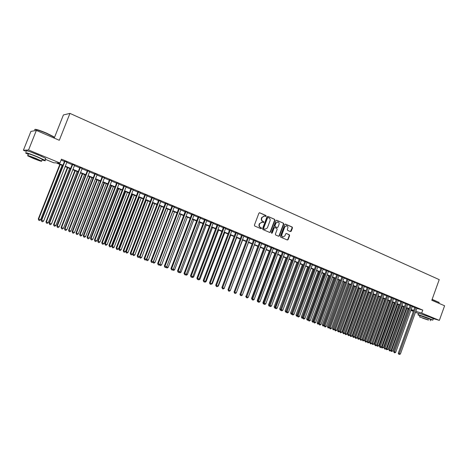 <?xml version="1.0" encoding="UTF-8"?>
<svg xmlns="http://www.w3.org/2000/svg" width="468" height="468" viewBox="0 0 468 468"><rect width="100%" height="100%" fill="white"/><g stroke="black" fill="none" stroke-linecap="round" stroke-linejoin="round"><path stroke-width="0.7" d="M266.152 216.14L265.923 215.496L259.746 212.782L258.909 213.186L254.405 225.126L254.744 226.044L260.998 228.717L261.536 228.413L261.302 227.776L260.5 227.436C259.418 226.822 259.061 225.851 259.436 224.517L259.81 223.523L262.25 222.136L263.314 222.575L263.847 222.271L263.613 221.633L262.817 221.288C261.735 220.668 261.378 219.697 261.752 218.363L262.127 217.374L264.537 215.988L265.625 216.438L266.152 216.14M265.502 216.391L265.596 215.45L259.43 212.741M260.863 228.665L261.208 228.355L260.5 227.436M263.186 222.522L263.519 222.218L262.817 221.288M421.422 314.081L430.718 317.439M30.683 151.936L42.021 156.487M290.447 231.596L291.248 231.192L292.471 227.922L292.155 227.033L285.556 224.131L284.755 224.535L280.361 236.258L280.683 237.147L287.37 240.008L288.112 239.581L289.593 235.626L289.277 234.737L286.393 233.491L285.65 233.924L284.913 235.89L282.912 237.036C281.929 236.592 281.59 235.778 281.906 234.591L284.79 226.881L286.761 225.734C287.761 226.173 288.101 226.992 287.791 228.191L287.311 229.472L287.627 230.367L290.447 231.596M26.337 151.462L23.4 150.246L30.917 131.397L36.352 130.432L59.301 140.289L69.954 113.396L439.224 279.636L431.8 300.269L444.6 305.762L439.358 320.387L433.228 318.579M36.352 130.432L28.566 149.988L59.933 162.999L57.371 162.911L62.981 165.239M416.865 308.412L422.774 310.097L61.448 159.155L59.933 162.999M422.774 310.097L421.703 313.069L439.358 320.387M274.944 220.229L274.622 219.322L267.842 216.345L267.017 216.748L262.554 228.618L262.887 229.531L269.755 232.467L270.516 232.034L274.944 220.229L274.289 219.27L267.842 216.345M276.764 220.264L283.444 223.201L283.766 224.102L279.373 235.831L278.618 236.264L275.699 235.012L275.371 234.117L277.161 229.343L276.84 228.442L274.868 227.594L274.113 228.021L272.247 233.005L271.715 233.304L271.446 232.66L275.945 220.668L276.489 220.217M66.906 162.115L64.596 161.156M74.57 165.315L72.265 164.35M82.157 168.48L79.852 167.521M89.669 171.616L87.37 170.656M97.11 174.722L94.811 173.763M104.469 177.793L102.176 176.834M111.764 180.835L109.471 179.882M118.983 183.848L116.696 182.894M126.138 186.831L123.844 185.878M133.216 189.786L130.929 188.832M140.23 192.717L137.949 191.763M147.174 195.612L144.899 194.665M154.054 198.485L151.778 197.531M160.869 201.328L158.599 200.38M167.62 204.142L165.35 203.2M174.307 206.932L172.037 205.99M180.929 209.699L178.665 208.751M187.492 212.437L185.234 211.495M193.992 215.151L191.74 214.209M200.433 217.836L198.18 216.895M206.815 220.498L204.569 219.562M213.145 223.142L210.892 222.201M219.41 225.757L217.164 224.821M225.617 228.349L223.376 227.413M231.771 230.911L229.536 229.981M237.873 233.456L235.638 232.526M243.916 235.983L241.687 235.053M249.906 238.481L247.677 237.551M255.838 240.956L253.621 240.031M261.723 243.413L259.506 242.488M267.556 245.846L265.344 244.922M273.341 248.262L271.13 247.338M279.074 250.649L276.863 249.731M284.755 253.024L282.549 252.106M290.388 255.376L288.189 254.457M295.969 257.704L293.775 256.786M301.509 260.015L299.315 259.096M306.996 262.302L304.808 261.39M312.437 264.578L310.255 263.665M317.836 266.83L315.654 265.918M323.189 269.059L321.013 268.152M328.495 271.276L326.319 270.369M333.754 273.47L331.584 272.563M338.978 275.652L336.808 274.745M344.15 277.811L341.991 276.904M349.286 279.952L347.127 279.051M354.375 282.075L352.223 281.174M359.424 284.181L357.271 283.286M364.432 286.27L362.285 285.375M369.398 288.341L367.257 287.451M374.33 290.394L372.189 289.511M379.215 292.43L377.079 291.546M384.064 294.454L381.929 293.576M388.879 296.46L386.743 295.583M393.646 298.449L391.523 297.578M398.385 300.421L396.256 299.555M403.083 302.381L400.959 301.515M407.739 304.323L405.621 303.463M412.366 306.253L410.249 305.393M61.097 160.056L64.473 161.466M66.784 162.425L72.142 164.66M74.447 165.625L79.73 167.831M82.035 168.79L87.247 170.96M89.552 171.92L94.688 174.067M96.987 175.026L102.059 177.138M104.352 178.097L109.354 180.18M111.647 181.139L116.579 183.193M118.866 184.146L123.733 186.176M126.021 187.13L130.818 189.13M133.099 190.084L137.832 192.061M140.113 193.009L144.782 194.957M147.063 195.905L151.667 197.829M153.943 198.777L158.482 200.673M160.758 201.62L165.239 203.486M167.509 204.434L171.926 206.277M174.195 207.225L178.554 209.044M180.818 209.986L185.123 211.782M187.381 212.724L191.628 214.496M193.887 215.438L198.075 217.181M200.327 218.123L204.457 219.843M206.71 220.785L210.787 222.487M213.034 223.423L217.058 225.102M219.299 226.038L223.271 227.694M225.512 228.624L229.431 230.262M231.666 231.192L235.533 232.807M237.767 233.737L241.582 235.328M243.81 236.258L247.572 237.826M249.801 238.756L253.516 240.306M255.739 241.231L259.407 242.757M261.624 243.688L265.239 245.197M267.456 246.121L271.025 247.607M273.236 248.531L276.764 250M278.969 250.918L282.45 252.369M284.655 253.293L288.083 254.721M290.289 255.639L293.676 257.055M295.87 257.967L299.216 259.366M301.41 260.278L304.709 261.653M306.897 262.566L310.155 263.929M312.343 264.841L315.555 266.181M317.737 267.088L320.913 268.416M323.09 269.322L326.225 270.627M328.401 271.534L331.49 272.826M333.661 273.727L336.714 275.003M338.879 275.904L341.892 277.161M344.056 278.062L347.034 279.308M349.192 280.203L352.129 281.432M354.282 282.327L357.178 283.538M359.33 284.433L362.191 285.626M364.338 286.521L367.164 287.703M369.305 288.598L372.095 289.756M374.236 290.651L376.986 291.798M379.121 292.687L381.841 293.822M383.971 294.711L386.656 295.829M388.785 296.718L391.429 297.823M393.553 298.707L396.168 299.801M398.291 300.684L400.871 301.761M402.983 302.644L405.534 303.703M407.646 304.586L410.161 305.633M412.267 306.511L414.753 307.552M416.953 308.166L414.841 307.306M69.954 113.396L63.408 114.952L54.452 137.551M23.4 150.246L28.566 149.988M418.544 313.554L415.467 312.279M413.361 311.407L410.875 310.383M408.763 309.506L407.862 309.137M62.835 165.619L56.207 162.876L53.756 162.794L45.373 159.325M411.027 309.956L412.899 310.5L411.097 309.757M408.985 308.886L406.47 307.845M404.352 306.967L401.801 305.914M399.684 305.037L397.098 303.966M394.974 303.089L392.36 302M390.23 301.123L387.58 300.023M385.451 299.146L382.765 298.034M380.63 297.151L377.91 296.022M375.769 295.138L373.014 293.998M370.872 293.108L368.082 291.956M365.935 291.067L363.104 289.897M360.957 289.008L358.09 287.82M355.937 286.931L353.036 285.726M350.877 284.836L347.935 283.62M345.776 282.725L342.798 281.49M340.634 280.595L337.615 279.343M335.445 278.448L332.391 277.185M330.215 276.284L327.12 275.003M324.944 274.102L321.803 272.803M319.626 271.896L316.444 270.586M314.262 269.679L311.039 268.345M308.851 267.439L305.592 266.093M303.399 265.18L300.093 263.817M297.9 262.905L294.547 261.518M292.348 260.612L288.955 259.208M286.755 258.295L283.315 256.873M281.11 255.955L277.623 254.516M275.412 253.603L271.885 252.141M269.673 251.222L266.093 249.742M263.876 248.824L260.255 247.326M258.032 246.408L254.364 244.887M252.135 243.968L248.414 242.43M246.186 241.506L242.418 239.944M240.183 239.019L236.363 237.44M234.129 236.516L230.256 234.913M228.015 233.982L224.096 232.362M221.85 231.432L217.877 229.788M215.631 228.858L211.6 227.191M209.348 226.26L205.271 224.57M203.013 223.634L198.877 221.926M196.619 220.99L192.424 219.252M190.166 218.316L185.913 216.561M183.649 215.619L179.343 213.841L159.98 264.332L161.618 264.941L180.958 214.508M177.074 212.899L172.71 211.091M170.44 210.155L166.011 208.319M163.741 207.382L159.255 205.522M156.973 204.58L152.428 202.697M150.146 201.755L145.536 199.848M143.255 198.9L138.581 196.969M136.293 196.022L131.555 194.062M129.267 193.114L124.465 191.125M122.171 190.178L117.304 188.159M115.011 187.212L110.074 185.17M107.775 184.216L102.767 182.146M100.468 181.192L95.396 179.092M93.091 178.138L87.943 176.009M85.638 175.055L80.42 172.897M78.115 171.943L72.821 169.749M70.51 168.796L65.146 166.573M407.897 309.05L408.827 309.319M415.8 311.349L421.703 313.069M65.298 166.193L70.662 168.416M72.973 169.375L78.261 171.563M80.572 172.522L85.784 174.681M88.089 175.635L93.237 177.764M95.542 178.718L100.614 180.823M102.913 181.777L107.921 183.848M110.214 184.801L115.151 186.843M117.445 187.797L122.318 189.809M124.605 190.757L129.408 192.746M131.701 193.694L136.434 195.659M138.721 196.607L143.395 198.543M145.677 199.485L150.286 201.398M152.568 202.34L157.113 204.224M159.389 205.165L163.876 207.026M166.152 207.968L170.574 209.799M172.844 210.74L177.214 212.548M179.478 213.484L183.784 215.268M186.048 216.204L190.3 217.965M192.559 218.901L196.753 220.639M199.011 221.575L203.147 223.289M205.399 224.219L209.483 225.915M211.735 226.845L215.76 228.513M218.006 229.443L221.984 231.087M224.225 232.017L228.15 233.643M230.385 234.573L234.257 236.176M236.492 237.1L240.312 238.68M242.547 239.604L246.314 241.166M248.543 242.091L252.264 243.629M254.487 244.553L258.161 246.074M260.378 246.993L264.005 248.496M266.222 249.415L269.796 250.895M272.007 251.807L275.541 253.27M277.746 254.188L281.233 255.627M283.438 256.546L286.872 257.967M289.078 258.88L292.471 260.284M294.67 261.197L298.017 262.583M300.216 263.49L303.516 264.859M305.709 265.765L308.974 267.117M311.161 268.024L314.379 269.357M316.567 270.264L319.743 271.58M321.925 272.481L325.061 273.78M327.237 274.681L330.332 275.968M332.502 276.863L335.562 278.132M337.732 279.027L340.745 280.279M342.915 281.174L345.893 282.409M348.052 283.304L350.994 284.521M353.147 285.416L356.049 286.615M358.207 287.51L361.068 288.697M363.221 289.587L366.046 290.757M368.193 291.646L370.984 292.804M373.125 293.688L375.88 294.828M378.021 295.717L380.741 296.841M382.877 297.73L385.562 298.841M387.691 299.725L390.341 300.819M392.471 301.702L395.086 302.784M397.209 303.662L399.795 304.732M401.913 305.61L404.463 306.669M406.575 307.546L409.096 308.587M411.202 309.459L413.689 310.489M349.298 279.958L331.496 328.378L330.192 327.892L348.052 279.297M264.168 215.923L262.127 217.374M262.489 221.235C261.407 220.615 261.056 219.644 261.425 218.31L261.799 217.322M261.893 222.072L259.81 223.523M260.179 227.372C259.096 226.764 258.74 225.787 259.108 224.459L259.483 223.464M269.638 232.421L270.182 231.97L274.611 220.176M268.135 217.544L267.556 217.831L263.636 228.244L263.87 228.881L264.906 229.308L267.351 227.928L270.018 220.82C270.387 219.498 270.036 218.527 268.971 217.912L268.135 217.544M267.801 217.491L267.228 217.778L267.556 217.831M264.578 229.25L263.542 228.817L263.314 228.179L267.228 217.778M276.459 220.223L283.444 223.201M278.501 236.211L279.039 235.767L283.427 224.043L283.105 223.148M274.599 227.553L273.78 227.963L271.914 232.941L272.247 233.005M271.592 233.245L271.914 232.941M279.016 224.394C279.332 223.183 278.981 222.353 277.963 221.914L275.974 223.06L274.95 225.798L275.278 226.699L277.249 227.553L277.998 227.12L279.016 224.394M277.629 221.855L275.974 223.06M277.091 227.512L274.938 226.641L274.617 225.74L275.64 223.008M286.457 225.681L284.79 226.881M282.83 237.019L282.573 236.966C281.59 236.527 281.256 235.714 281.566 234.526L284.45 226.822M287.241 239.955L287.773 239.511L289.247 235.562L288.931 234.673L286.17 233.474M290.394 231.572L292.126 227.863L291.81 226.974L285.258 224.09M59.851 164.379L38.288 218.93L40.593 219.802L62.115 165.321M60.214 164.531L38.657 219.082L38.739 220.229L38.288 218.93M40.593 219.802L39.517 220.516L38.739 220.229M64.654 161.004L41.295 220.153L41.681 220.305L65.034 161.162M43.647 221.042L42.547 221.768L41.763 221.475L41.681 220.305L43.647 221.042L66.965 161.969M41.763 221.475L41.295 220.153M34.819 129.396C35.82 129.051 39.733 130.297 46.566 133.134L53.738 136.738L54.019 137.528M53.896 137.838L53.873 137.048L46.525 133.362C38.388 130.022 34.439 128.846 34.685 129.847M42.056 159.916C45.022 160.881 45.999 161.01 44.986 160.302L37.253 156.692C28.63 153.264 24.781 152.047 25.705 153.054L28.291 154.405M45.577 158.81L45.747 158.389L38.019 154.756C29.402 151.322 25.553 150.117 26.465 151.146M27.834 155.551L28.419 154.083C27.764 153.358 30.531 154.229 36.72 156.698L42.301 159.296L42.184 159.588M36.018 158.471C29.823 156.008 27.056 155.13 27.717 155.838L33.363 158.447C39.487 160.881 42.231 161.747 41.605 161.056L36.018 158.471M33.831 158.453C37.779 160.021 39.552 160.582 39.148 160.132L35.539 158.465C31.555 156.885 29.776 156.318 30.198 156.774L33.831 158.453M432.128 299.344L439.078 302.468L432.069 299.508M430.654 319.708L432.841 320.13L430.478 319.024C425.652 317.006 416.707 314.063 418.053 314.923L420.036 315.865M433.321 318.802L431.005 317.556C426.178 315.537 417.234 312.601 418.573 313.478L418.099 314.794M419.667 316.894L420.112 315.648L430.73 319.486M428.571 319.942L419.632 316.982L428.571 319.942M422.639 318.164L428.384 320.071L422.639 318.164M439.095 302.732L438.972 302.252M67.392 167.503L45.975 221.797L48.274 222.669L69.656 168.439M67.778 167.661L46.361 221.955L46.437 223.096L45.975 221.797M48.274 222.669L47.204 223.382L46.437 223.096M74.868 170.598L53.586 224.64L55.885 225.506L77.126 171.534M75.266 170.761L53.99 224.798L54.054 225.933L53.586 224.64M55.885 225.506L54.814 226.214L54.054 225.933M82.263 173.657L61.121 227.448L63.42 228.314L84.521 174.593M82.678 173.833L61.542 227.618L61.6 228.741L61.121 227.448M63.42 228.314L62.349 229.022L61.6 228.741M89.593 176.693L68.585 230.233L70.879 231.098L91.845 177.624M90.02 176.869L69.018 230.408L69.071 231.52L68.585 230.233M70.879 231.098L69.814 231.795L69.071 231.52M72.324 164.204L49.117 223.066L49.52 223.23L72.721 164.367M51.468 223.956L50.368 224.681L49.59 224.388L49.52 223.23L51.468 223.956L74.628 165.169M49.59 224.388L49.117 223.066M79.911 167.374L56.862 225.956L57.283 226.126L80.326 167.544M59.208 226.845L58.114 227.565L57.342 227.278L57.283 226.126L59.208 226.845L82.216 168.334M57.342 227.278L56.862 225.956M87.428 170.51L64.525 228.817L64.964 228.987L87.855 170.691M66.871 229.7L65.783 230.42L65.017 230.133L64.964 228.987L66.871 229.7L89.727 171.469M65.017 230.133L64.525 228.817M94.864 173.616L72.119 231.642L72.569 231.824L95.314 173.798M74.459 232.532L73.371 233.239L72.616 232.959L72.569 231.824L74.459 232.532L97.163 174.576M72.616 232.959L72.119 231.642M96.847 179.694L75.974 232.988L78.267 233.854L99.099 180.625M97.291 179.882L76.424 233.169L76.471 234.275L75.974 232.988M78.267 233.854L77.202 234.55L76.471 234.275M102.235 176.688L79.636 234.445L80.098 234.632L102.697 176.881M81.97 235.334L80.888 236.042L80.139 235.761L80.098 234.632L81.97 235.334L104.528 177.647M80.139 235.761L79.636 234.445M104.031 182.666L83.292 235.72L85.58 236.58L106.283 183.602M104.493 182.859L83.76 235.901L83.795 237.001L83.292 235.72M85.58 236.58L84.521 237.27L83.795 237.001M109.53 179.735L87.071 237.223L87.557 237.416L110.003 179.934M89.411 238.107L88.329 238.809L87.592 238.534L87.557 237.416L89.411 238.107L111.823 180.689M87.592 238.534L87.071 237.223M111.15 185.615L90.54 238.423L92.828 239.283L113.396 186.545M111.624 185.814L91.02 238.61L91.049 239.704L90.54 238.423M92.828 239.283L91.775 239.973L91.049 239.704M116.748 182.748L94.442 239.967L94.94 240.166L117.24 182.953M96.777 240.85L95.7 241.552L94.963 241.277L94.94 240.166L96.777 240.85L119.042 183.708M94.963 241.277L94.442 239.967M118.199 188.534L97.724 241.096L100.006 241.962L120.44 189.458M118.685 188.733L98.216 241.295L98.239 242.377L97.724 241.096M100.006 241.962L98.953 242.646L98.239 242.377M123.903 185.732L101.737 242.693L102.252 242.892L124.412 185.948M104.066 243.571L102.995 244.267L102.27 243.998L102.252 242.892L104.066 243.571L126.19 186.691M102.27 243.998L101.737 242.693M125.178 191.424L104.832 243.752L107.108 244.612L127.425 192.348M125.681 191.628L105.341 243.951L105.353 245.027L104.832 243.752M107.108 244.612L106.061 245.29L105.353 245.027M130.987 188.692L108.962 245.384L109.489 245.595L131.508 188.908M111.29 246.262L110.22 246.958L109.5 246.689L109.489 245.595L111.29 246.262L133.269 189.645M109.5 246.689L108.962 245.384M132.099 194.284L111.875 246.379L114.151 247.239L134.334 195.209M132.614 194.501L112.396 246.583L112.402 247.654L111.875 246.379M114.151 247.239L113.104 247.911L112.402 247.654M138.001 191.623L116.117 248.052L116.661 248.268L138.54 191.845M118.445 248.929L117.374 249.619L116.667 249.356L116.661 248.268L118.445 248.929L140.283 192.57M116.667 249.356L116.117 248.052M138.949 197.122L118.849 248.982L121.124 249.836L141.184 198.046M139.476 197.338L119.387 249.192L119.387 250.251L118.849 248.982M121.124 249.836L120.083 250.509L119.387 250.251M144.951 194.518L123.207 250.696L123.763 250.912L145.501 194.746M125.523 251.573L124.465 252.258L123.757 251.995L123.763 250.912L125.523 251.573L147.233 195.472M123.757 251.995L123.207 250.696M145.735 199.93L125.763 251.556L128.033 252.416L147.97 200.854M146.279 200.152L126.313 251.772L126.307 252.825L125.763 251.556M128.033 252.416L126.992 253.083L126.307 252.825M151.831 197.391L130.227 253.311L130.794 253.539L152.398 197.625M132.543 254.188L131.485 254.867L130.783 254.61L130.794 253.539L132.543 254.188L154.112 198.344M130.783 254.61L130.227 253.311M152.457 202.714L132.608 254.112L134.878 254.966L154.692 203.633M153.013 202.942L133.169 254.335L133.158 255.376L132.608 254.112M134.878 254.966L133.842 255.633L133.158 255.376M158.652 200.24L137.177 255.908L137.762 256.136L159.225 200.479M139.487 256.78L138.434 257.459L137.744 257.195L137.762 256.136L139.487 256.78L160.922 201.187M137.744 257.195L137.177 255.908M159.687 205.704L139.967 256.868L141.658 257.494L161.349 206.388M139.522 256.692L139.967 256.868L139.95 257.903L139.441 256.815M141.658 257.494L140.622 258.155L139.95 257.903M165.403 203.059L144.062 258.476L144.659 258.71L165.994 203.305M146.373 259.348L145.32 260.021L144.635 259.763L144.659 258.71L146.373 259.348L167.673 204.007M144.635 259.763L144.062 258.476M166.304 208.441L146.7 259.377L148.374 260.003L167.948 209.12M146.408 259.26L146.671 260.407L146.197 259.459M148.374 260.003L147.344 260.658L146.671 260.407M172.095 205.85L150.883 261.015L151.492 261.255L172.692 206.101M153.188 261.887L152.141 262.56L151.462 262.302L151.492 261.255L153.188 261.887L174.359 206.797M151.462 262.302L150.883 261.015M172.856 211.15L153.369 261.864L155.025 262.484L174.482 211.828M153.223 261.805L153.334 262.887L152.896 262.08M155.025 262.484L154.001 263.133L153.334 262.887M178.718 208.617L157.64 263.537L158.26 263.782L179.332 208.874M159.945 264.408L158.898 265.069L158.225 264.824L158.26 263.782L159.945 264.408L180.981 209.559M158.225 264.824L157.64 263.537M159.974 264.326L159.939 265.344L159.529 264.672M161.618 264.941L160.594 265.59L159.939 265.344M185.287 211.355L164.332 266.035L164.97 266.28L185.913 211.618M166.637 266.9L165.59 267.561L164.923 267.316L164.97 266.28L166.637 266.9L187.545 212.296M164.923 267.316L164.332 266.035M166.666 266.824L168.152 267.38L187.375 217.164M168.152 267.38L167.134 268.024L166.105 267.24M166.479 267.784L166.514 266.976M191.792 214.069L170.966 268.509L171.61 268.761L192.424 214.338M173.265 269.375L172.224 270.03L171.563 269.784L171.61 268.761L173.265 269.375L194.044 215.011M171.563 269.784L170.966 268.509M173.295 269.299L174.628 269.796L193.734 219.796M174.628 269.796L173.61 270.434L172.622 269.779M172.967 270.194L172.996 269.545M198.233 216.76L177.536 270.954L178.191 271.212L198.882 217.029M179.829 271.826L178.794 272.475L178.138 272.23L178.191 271.212L179.829 271.826L200.485 217.702M178.138 272.23L177.536 270.954M179.858 271.744L181.04 272.189L200.041 222.405M181.04 272.189L180.028 272.826L179.074 272.3M179.39 272.587L179.414 272.084M204.621 219.428L184.047 273.382L184.714 273.645L205.282 219.703M186.334 274.248L185.299 274.897L184.655 274.657L184.714 273.645L186.334 274.248L206.868 220.364M184.655 274.657L184.047 273.382M186.363 274.172L187.399 274.558L206.283 224.991M187.399 274.558L186.387 275.19L185.474 274.792M185.755 274.956L185.778 274.599M210.945 222.066L190.494 275.787L191.178 276.056L211.618 222.347M192.781 276.652L191.751 277.302L191.108 277.062L191.178 276.056L192.781 276.652L213.192 223.002M191.108 277.062L190.494 275.787M192.81 276.576L193.699 276.91L212.472 227.553M193.699 276.91L192.693 277.536L191.868 277.226M217.216 224.681L196.888 278.173L197.578 278.442L217.901 224.968M199.169 279.033L198.139 279.677L197.508 279.443L197.578 278.442L199.169 279.033L219.457 225.623M197.508 279.443L196.888 278.173M199.198 278.957L199.941 279.238L218.609 230.092M199.941 279.238L198.935 279.864L198.251 279.607M223.429 227.278L203.217 280.537L203.919 280.806L224.119 227.565M205.499 281.397L204.475 282.034L203.843 281.8L203.919 280.806L205.499 281.397L225.67 228.214M203.843 281.8L203.217 280.537M205.528 281.321L206.131 281.543L224.687 232.608M206.131 281.543L205.13 282.169L204.586 281.964M229.583 229.846L209.494 282.877L210.208 283.152L230.291 230.139M211.77 283.737L210.746 284.368L210.126 284.135L210.208 283.152L211.77 283.737L231.824 230.782M210.126 284.135L209.494 282.877M211.799 283.661L212.261 283.83L230.712 235.1M212.261 283.83L210.857 284.304M235.685 232.391L215.713 285.193L216.438 285.474L236.399 232.69M217.989 286.053L216.965 286.685L216.351 286.451L216.438 285.474L217.989 286.053L237.919 233.327M216.351 286.451L215.713 285.193M218.012 285.977L218.345 286.1L236.685 237.574M218.345 286.1L217.076 286.615M241.734 234.918L221.879 287.492L222.61 287.779L242.459 235.223M224.143 288.346L223.131 288.978L222.516 288.75L222.61 287.779L224.143 288.346L243.963 235.849M222.516 288.75L221.879 287.492M224.172 288.276L242.611 240.025M224.371 288.346L223.236 288.908M247.73 237.422L227.986 289.768L228.729 290.061L248.461 237.726M230.25 290.628L229.238 291.248L228.63 291.026L228.729 290.061L230.25 290.628L249.953 238.347M228.63 291.026L227.986 289.768M230.279 290.552L248.479 242.453M229.349 291.184L230.344 290.575M253.668 239.897L234.041 292.026L234.79 292.319L254.411 240.207M236.299 292.88L235.293 293.5L234.69 293.278L234.79 292.319L236.299 292.88L255.891 240.827M234.69 293.278L234.041 292.026M252.117 243.957L234.059 291.974M259.553 242.354L240.037 294.267L240.804 294.559L260.307 242.67M242.295 295.121L241.289 295.735L240.692 295.513L240.804 294.559L242.295 295.121L261.776 243.284M240.692 295.513L240.037 294.267M257.891 246.349L240.066 294.191M240.353 295.279L239.92 294.138M265.391 244.793L245.987 296.484L246.759 296.782L266.152 245.109M248.239 297.332L247.239 297.946L246.648 297.73L246.759 296.782L248.239 297.332L267.608 245.718M246.648 297.73L245.987 296.484M263.613 248.719L246.016 296.414M246.303 297.49L245.747 296.308M271.177 247.209L251.883 298.683L252.661 298.982L271.949 247.531M254.13 299.532L253.129 300.14L252.544 299.924L252.661 298.982L254.13 299.532L273.388 248.128M252.544 299.924L251.883 298.683M269.287 251.064L251.515 298.461L251.907 298.613M252.194 299.69L251.515 298.461M276.91 249.602L257.728 300.86L258.517 301.164L277.694 249.924M259.974 301.708L258.974 302.316L258.394 302.1L258.517 301.164L259.974 301.708L279.121 250.52M258.394 302.1L257.728 300.86M274.909 253.393L257.242 300.596L257.751 300.795M258.043 301.866L257.581 301.69L257.242 300.596M282.596 251.977L263.519 303.018L264.321 303.328L283.386 252.305M265.76 303.867L264.765 304.475L264.192 304.258L264.321 303.328L265.76 303.867L284.801 252.895M264.192 304.258L263.519 303.018M280.49 255.703L262.917 302.714L263.542 302.954M263.835 304.024L263.262 303.802L262.917 302.714M263.572 303.925L263.642 303.41M288.235 254.329L269.264 305.165L270.071 305.475L289.031 254.662M271.498 306.008L270.51 306.61L269.937 306.4L270.071 305.475L271.498 306.008L290.435 255.247M269.937 306.4L269.264 305.165M286.018 257.991L268.544 304.808L269.287 305.101M269.58 306.16L268.884 305.896L268.544 304.808M269.199 306.019L269.305 305.3M293.822 256.657L274.956 307.283L275.769 307.599L294.629 256.996M277.191 308.131L276.202 308.728L275.634 308.517L275.769 307.599L277.191 308.131L296.016 257.575M275.634 308.517L274.956 307.283M291.5 260.261L274.119 306.891L274.979 307.224M292.289 260.588L274.786 308.096L274.119 306.891M275.272 308.277L274.786 308.096M299.362 258.974L280.601 309.389L281.426 309.711L300.175 259.313M282.83 310.231L281.847 310.828L281.28 310.617L281.426 309.711L282.83 310.231L301.556 259.886M281.28 310.617L280.601 309.389M296.94 262.513L279.653 308.956L280.624 309.325M297.736 262.84L280.32 310.161L279.653 308.956M280.905 310.342L280.32 310.161M304.855 261.267L286.194 311.477L287.03 311.799L305.674 261.606M288.423 312.32L287.44 312.911L286.884 312.706L287.03 311.799L288.423 312.32L307.043 262.179M286.884 312.706L286.194 311.477M302.334 264.742L285.141 311.004L286.217 311.413M303.135 265.075L285.808 312.203L285.141 311.004M286.474 312.337L285.808 312.203M310.302 263.537L291.745 313.548L292.588 313.87L311.132 263.882M293.968 314.385L292.986 314.976L292.436 314.771L292.588 313.87L293.968 314.385L312.484 264.449M292.436 314.771L291.745 313.548M307.681 266.953L290.575 313.028L291.769 313.484M308.494 267.292L291.254 314.227L290.575 313.028M291.991 314.309L291.254 314.227M315.701 265.795L297.244 315.596L298.093 315.923L316.538 266.14M299.461 316.438L298.485 317.023L297.94 316.818L298.093 315.923L299.461 316.438L317.883 266.701M297.94 316.818L297.244 315.596M312.981 269.153L295.975 315.04L297.268 315.537M313.8 269.492L296.654 316.239L295.975 315.04M297.467 316.274L296.654 316.239M321.054 268.029L302.702 317.632L303.556 317.965L321.902 268.38M304.914 318.468L303.943 319.053L303.399 318.848L303.556 317.965L304.914 318.468L323.236 268.936M303.399 318.848L302.702 317.632M318.246 271.329L301.322 317.035L302.726 317.567M319.071 271.668L302.006 318.228L301.322 317.035M302.89 318.217L302.006 318.228M326.366 270.241L308.108 319.65L308.974 319.983L327.22 270.598M310.319 320.486L309.348 321.066L308.81 320.867L308.974 319.983L310.319 320.486L328.542 271.153M308.81 320.867L308.108 319.65M323.458 273.488L306.628 319.018L308.131 319.585M324.295 273.833L307.312 320.206L306.628 319.018M308.272 320.147L307.312 320.206M331.631 272.44L313.472 321.651L314.344 321.984L332.491 272.797M315.678 322.481L314.712 323.06L314.18 322.861L314.344 321.984L315.678 322.481L333.801 273.347M314.18 322.861L313.472 321.651M328.635 275.629L311.893 320.978L313.496 321.586M329.472 275.974L312.577 322.165L311.893 320.978M313.607 322.06L312.577 322.165M336.855 274.622L318.79 323.634L319.673 323.973L337.72 274.985M320.995 324.464L320.03 325.044L319.504 324.845L319.673 323.973L320.995 324.464L339.019 275.523M319.504 324.845L318.79 323.634M333.766 277.752L317.111 322.926L318.813 323.569M334.614 278.103L317.801 324.113L317.111 322.926M318.901 323.961L317.801 324.113M342.032 276.781L324.067 325.599L324.956 325.939L342.904 277.15M326.266 326.43L325.307 327.003L324.78 326.81L324.956 325.939L326.266 326.43L344.196 277.688M324.78 326.81L324.067 325.599M338.855 279.858L322.288 324.856L324.09 325.541M339.709 280.209L322.984 326.038L322.288 324.856M324.149 325.845L322.984 326.038M331.496 328.378L330.537 328.951L330.016 328.758L330.192 327.892L329.296 327.553L347.168 278.928M330.016 328.758L329.296 327.553M343.904 281.947L327.425 326.775L329.32 327.489M344.764 282.303L328.121 327.951L327.425 326.775M329.355 327.717L328.121 327.951M352.264 281.052L334.485 329.49L335.386 329.835L353.153 281.426M336.679 330.314L335.72 330.882L335.205 330.689L335.386 329.835L336.679 330.314L354.422 281.952M335.205 330.689L334.485 329.49M348.912 284.023L332.514 328.671L334.509 329.425M349.777 284.38L333.216 329.852L332.514 328.671M334.515 329.571L333.216 329.852M357.318 283.163L339.633 331.408L340.54 331.753L358.207 283.538M341.821 332.233L340.868 332.795L340.353 332.608L340.54 331.753L341.821 332.233L359.471 284.058M340.353 332.608L339.633 331.408L338.774 331.917L337.919 331.596L337.568 330.554L339.657 331.344M353.884 286.077L337.568 330.554M354.756 286.439L338.27 331.73M362.326 285.258L344.74 333.31L345.647 333.661L363.226 285.632M346.923 334.134L345.969 334.696L345.46 334.503L345.647 333.661L346.923 334.134L364.478 286.153M345.46 334.503L344.74 333.31M358.81 288.118L342.582 332.426L344.717 333.234L360.916 288.99M359.687 288.481L343.29 333.596L342.582 332.426M344.717 333.234L343.787 333.783L343.29 333.596M367.298 287.334L349.801 335.199L350.719 335.55L368.205 287.709M351.977 336.018L351.029 336.58L350.526 336.393L350.719 335.55L351.977 336.018L369.445 288.224M350.526 336.393L349.801 335.199M363.7 290.142L347.554 334.281L349.69 335.088L365.8 291.014M364.584 290.505L348.262 335.451L347.554 334.281M349.69 335.088L348.759 335.632L348.262 335.451M372.23 289.394L354.82 337.071L355.744 337.422L373.142 289.768M356.996 337.89L356.049 338.446L355.551 338.259L355.744 337.422L356.996 337.89L374.371 290.283M355.551 338.259L354.82 337.071M368.55 292.149L352.486 336.123L354.615 336.925L370.65 293.021M369.439 292.518L353.2 337.288L352.486 336.123M354.615 336.925L353.691 337.469L353.2 337.288M377.12 291.435L359.804 338.926L360.734 339.282L378.039 291.81M361.975 339.745L361.033 340.3L360.535 340.113L360.734 339.282L361.975 339.745L379.255 292.319M360.535 340.113L359.804 338.926M373.365 294.144L357.382 337.949L359.506 338.75L375.459 295.01M374.26 294.512L358.096 339.113L357.382 337.949M359.506 338.75L358.582 339.294L358.096 339.113M381.97 293.465L364.742 340.768L365.678 341.131L382.9 293.84M366.912 341.587L365.97 342.137L365.479 341.956L365.678 341.131L366.912 341.587L384.105 294.343M365.479 341.956L364.742 340.768M378.138 296.115L362.238 339.756L364.361 340.558L380.232 296.981M379.039 296.49L362.952 340.92L362.238 339.756M364.361 340.558L362.952 340.92M386.784 295.478L369.644 342.599L370.586 342.956L387.715 295.852M371.808 343.413L370.872 343.962L370.381 343.781L370.586 342.956L371.808 343.413L388.914 296.349M370.381 343.781L369.644 342.599M382.877 298.081L367.052 341.552L369.17 342.354L384.965 298.941M383.783 298.455L367.772 342.711L367.052 341.552M369.17 342.354L368.252 342.892L367.772 342.711M391.558 297.472L374.505 344.413L375.453 344.776L392.5 297.847M376.664 345.226L375.728 345.77L375.248 345.589L375.453 344.776L376.664 345.226L393.687 298.344M375.248 345.589L374.505 344.413M388.493 300.403L372.756 343.693L373.95 344.132L389.663 300.889M371.838 343.336L372.756 343.693L372.557 344.495L371.832 343.342M373.95 344.132L372.557 344.495M396.297 299.45L379.332 346.209L380.285 346.577L397.238 299.824M381.484 347.022L380.554 347.566L380.075 347.385L380.285 346.577L381.484 347.022L398.42 300.321M380.075 347.385L379.332 346.209M393.161 302.334L377.506 345.46L378.688 345.905L394.319 302.814M376.693 345.15L377.506 345.46L377.302 346.261L376.623 345.249M378.688 345.905L377.302 346.261M400.994 301.41L384.117 347.993L385.076 348.362L401.948 301.79M386.27 348.806L384.86 349.169L385.076 348.362L386.27 348.806L403.118 302.281M384.86 349.169L384.117 347.993M397.794 304.253L382.216 347.221L383.386 347.654L398.947 304.726M381.514 346.952L382.216 347.221L382.005 348.011L381.361 347.092M383.386 347.654L382.005 348.011M405.657 303.358L388.861 349.766L389.826 350.134L406.616 303.738M391.008 350.573L389.61 350.936L389.826 350.134L391.008 350.573L407.774 304.223M389.61 350.936L388.861 349.766M402.392 306.154L386.89 348.964L388.054 349.397L403.533 306.628M386.293 348.736L386.89 348.964L386.679 349.748L386.065 348.923M388.054 349.397L386.679 349.748M410.284 305.294L393.576 351.521L394.542 351.895L411.249 305.674M395.717 352.328L394.793 352.866L394.325 352.691L394.542 351.895L395.717 352.328L412.402 306.154M394.325 352.691L393.576 351.521M406.955 308.043L391.529 350.69L392.681 351.123L408.09 308.511M391.037 350.503L391.529 350.69L391.312 351.474L390.727 350.737M392.681 351.123L391.312 351.474M414.876 307.213L398.25 353.264L399.222 353.638L415.841 307.593M400.386 354.071L398.999 354.434L399.222 353.638L400.386 354.071L416.988 308.067M398.999 354.434L398.25 353.264M265.596 215.45L265.923 215.496M260.974 227.717L261.302 227.776M263.285 221.58L263.613 221.633M261.425 218.31L261.752 218.363M259.108 224.459L259.436 224.517M259.447 212.735L259.746 212.782M270.182 231.97L270.516 232.034M274.289 219.27L274.622 219.322M263.314 228.179L263.636 228.244M263.542 228.817L263.87 228.881M264.385 229.18L264.712 229.238M283.427 224.043L283.766 224.102M279.039 235.767L279.373 235.831M273.78 227.963L274.113 228.021M274.617 225.74L274.95 225.798M274.938 226.641L275.278 226.699M276.845 227.466L277.185 227.53M281.566 234.526L281.906 234.591M288.931 234.673L289.277 234.737M289.247 235.562L289.593 235.626M287.773 239.511L288.112 239.581M291.81 226.974L292.155 227.033M292.126 227.863L292.471 227.922M290.903 231.128L291.248 231.192M276.91 227.489L277.249 227.553M282.573 236.966L282.912 237.036M53.849 137.943L54.13 137.241M42.301 159.296L41.605 161.056M44.986 160.302L45.747 158.389M53.738 136.738L53.873 137.048M438.885 303.311L439.159 302.55M430.765 319.398L430.279 320.738M432.841 320.13L433.368 318.673"/></g></svg>
